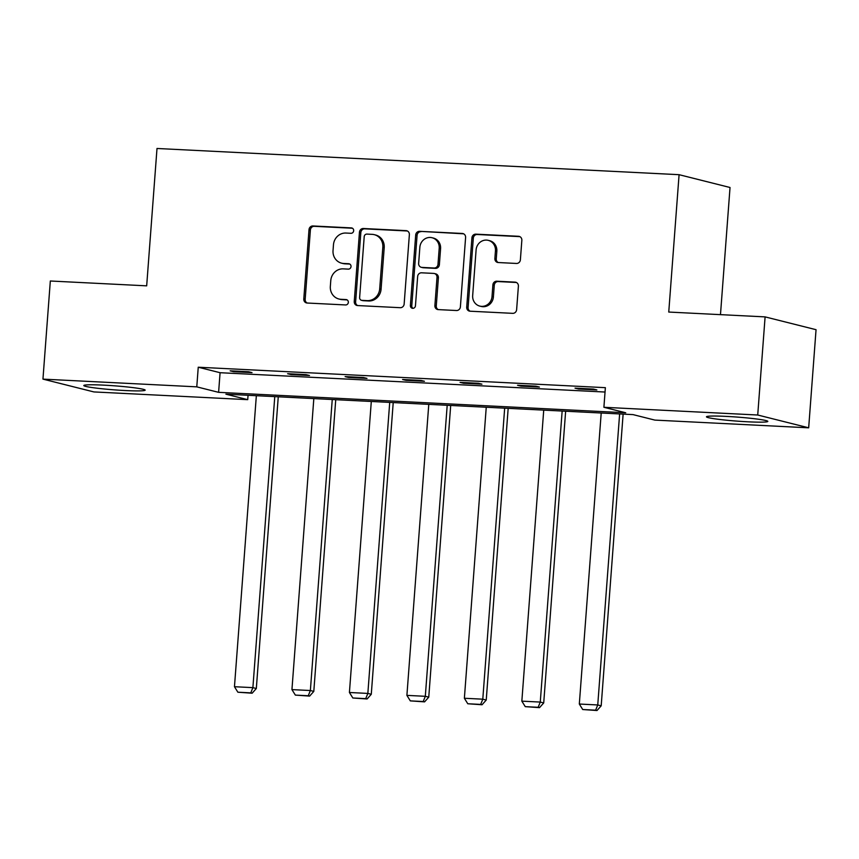 <?xml version="1.0" encoding="UTF-8"?>
<svg xmlns="http://www.w3.org/2000/svg" width="859" height="859" viewBox="0 0 859 859"><rect width="100%" height="100%" fill="white"/><g stroke="black" fill="none" stroke-linecap="round" stroke-linejoin="round"><path stroke-width="1.29" d="M353.672 230.727A2.706 2.523 -75.9 0 0 351.342 227.903L312.912 225.971A3.876 3.608 -75.9 0 0 309.015 229.643L303.796 298.986A3.876 3.608 -75.9 0 0 307.125 303.023L345.543 304.945A2.706 2.523 -75.9 0 0 346.413 299.619A2.706 2.523 -75.9 0 0 345.952 299.555L340.98 299.308A12.391 11.554 -75.9 0 1 338.886 298.996A12.391 11.554 -75.9 0 1 330.339 286.401L330.769 280.614A12.391 11.554 -75.9 0 1 343.267 268.867L348.239 269.125A2.706 2.523 -75.9 0 0 349.108 263.799A2.706 2.523 -75.9 0 0 348.647 263.724L343.675 263.477A12.391 11.554 -75.9 0 1 341.581 263.165A12.391 11.554 -75.9 0 1 333.034 250.57L333.464 244.794A12.391 11.554 -75.9 0 1 345.962 233.047L350.934 233.294A2.706 2.523 -75.9 0 0 353.672 230.727M747.878 421.801A30.763 2.019 4.3 0 1 706.463 416.798A30.763 2.019 4.3 0 1 726.403 416.4A30.763 2.019 4.3 0 1 767.817 421.404A30.763 2.019 4.3 0 1 747.878 421.801M125.221 390.544A30.763 2.019 4.3 0 1 83.806 385.53A30.763 2.019 4.3 0 1 103.735 385.143A30.763 2.019 4.3 0 1 145.16 390.147A30.763 2.019 4.3 0 1 125.221 390.544M516.474 263.455A3.876 3.608 -75.9 0 0 520.382 259.783L521.842 240.327A3.876 3.608 -75.9 0 0 518.514 236.289L475.843 234.153A3.876 3.608 -75.9 0 0 471.935 237.825L466.716 307.168A3.876 3.608 -75.9 0 0 470.045 311.205L512.716 313.342A3.876 3.608 -75.9 0 0 516.624 309.669L518.396 286.176A3.876 3.608 -75.9 0 0 515.067 282.139L496.803 281.215A3.876 3.608 -75.9 0 0 492.894 284.887L492.024 296.548A10.362 9.664 -75.9 0 1 479.827 306.105A10.362 9.664 -75.9 0 1 472.675 295.571L476.101 249.926A10.362 9.664 -75.9 0 1 488.309 240.359A10.362 9.664 -75.9 0 1 495.45 250.892L494.881 258.505A3.876 3.608 -75.9 0 0 498.209 262.532L516.474 263.455M42.95 379.12L50.327 281L146.674 285.843L157.004 148.478L679.082 174.688L668.753 312.053L765.101 316.885L757.724 415.015L808.673 427.814L654.848 420.094L633.019 414.607L225.896 394.174L247.725 399.66L93.899 391.929L42.95 379.12L196.775 386.851L218.605 392.338L625.728 412.771L603.898 407.284L757.724 415.015M603.898 407.284L605.37 387.667L198.246 367.222L196.775 386.851M409.367 234.679A3.876 3.608 -75.9 0 0 406.039 230.642L363.368 228.505A3.876 3.608 -75.9 0 0 359.459 232.177L354.252 301.52A3.876 3.608 -75.9 0 0 357.569 305.557L400.251 307.694A3.876 3.608 -75.9 0 0 404.149 304.022L409.367 234.679M419.6 231.329L462.282 233.465A3.876 3.608 -75.9 0 1 465.599 237.503L460.392 306.846A3.876 3.608 -75.9 0 1 456.483 310.518L438.219 309.605A3.876 3.608 -75.9 0 1 434.89 305.568L437.006 277.446A3.876 3.608 -75.9 0 0 433.677 273.409L421.565 272.808A3.876 3.608 -75.9 0 0 417.657 276.469L415.455 305.75A2.706 2.523 -75.9 0 1 412.266 308.252A2.706 2.523 -75.9 0 1 410.398 305.503L415.692 235.001A3.876 3.608 -75.9 0 1 419.6 231.329L463.602 233.809M765.101 316.885L816.05 329.695L808.673 427.814M720.476 314.652L730.032 187.498L679.082 174.688M248.058 395.28L247.725 399.66M198.246 367.222L220.076 372.709L605.047 392.037M220.076 372.709L218.605 392.338M596.876 389.943L578.451 389.009L575.015 388.15L593.429 389.073L596.876 389.943M539.398 387.055L520.983 386.131L517.537 385.262L535.962 386.185L539.398 387.055M481.92 384.166L463.506 383.243L460.059 382.373L478.484 383.297L481.92 384.166M424.443 381.278L406.028 380.354L402.581 379.495L421.007 380.419L424.443 381.278M366.976 378.4L348.55 377.466L345.103 376.607L363.529 377.531L366.976 378.4M309.498 375.512L291.072 374.588L287.625 373.719L306.051 374.642L309.498 375.512M252.02 372.623L233.594 371.7L230.158 370.83L248.573 371.754L252.02 372.623M233.594 371.7L233.648 371.013M291.072 374.588L291.126 373.89M348.55 377.466L348.604 376.779M406.028 380.354L406.082 379.667M463.506 383.243L463.559 382.556M520.983 386.131L521.026 385.433M578.451 389.009L578.504 388.322M341.581 263.165L342.956 263.509A12.391 11.554 -75.9 0 0 345.05 263.82L343.675 263.477M349.742 264.057L345.05 263.82M338.886 298.996L340.261 299.34A12.391 11.554 -75.9 0 0 342.354 299.651L340.98 299.308M347.047 299.888L342.354 299.651M352.437 228.236L314.297 226.314A3.876 3.608 -75.9 0 0 310.389 229.987L305.17 299.329A3.876 3.608 -75.9 0 0 307.178 303.023M407.359 230.985L364.742 228.848A3.876 3.608 -75.9 0 0 360.834 232.521L355.626 301.863A3.876 3.608 -75.9 0 0 357.623 305.557M366.943 234.099A2.706 2.523 -75.9 0 0 364.205 236.665L359.631 297.536A2.706 2.523 -75.9 0 0 361.961 300.36L367.201 300.618A12.391 11.554 -75.9 0 0 379.699 288.871L382.824 247.274A12.391 11.554 -75.9 0 0 374.277 234.668A12.391 11.554 -75.9 0 0 372.183 234.357L366.943 234.099M361.499 300.296L362.874 300.639A2.706 2.523 -75.9 0 0 363.336 300.704L361.961 300.36M374.277 234.668L375.651 235.022A12.391 11.554 -75.9 0 1 384.209 247.617L381.074 289.225A12.391 11.554 -75.9 0 1 368.575 300.972L363.336 300.704M434.332 273.506L435.717 273.86A3.876 3.608 -75.9 0 1 438.391 277.79L436.275 305.911A3.876 3.608 -75.9 0 0 438.273 309.605M420.985 231.672A3.876 3.608 -75.9 0 0 417.077 235.345L411.772 305.847A2.706 2.523 -75.9 0 0 412.986 308.317M439.207 248.262A10.362 9.664 -75.9 0 0 432.056 237.728A10.362 9.664 -75.9 0 0 419.858 247.295L418.644 263.38A3.876 3.608 -75.9 0 0 421.973 267.407L434.085 268.019A3.876 3.608 -75.9 0 0 437.993 264.347L439.207 248.262L440.581 248.605A10.362 9.664 -75.9 0 0 433.43 238.083L432.056 237.728M421.318 267.31L422.692 267.654A3.876 3.608 -75.9 0 0 423.347 267.75L421.973 267.407M440.581 248.605L439.368 264.69A3.876 3.608 -75.9 0 1 435.459 268.362L423.347 267.75M488.309 240.359L489.684 240.713A10.362 9.664 -75.9 0 1 496.835 251.236L496.255 258.849A3.876 3.608 -75.9 0 0 498.263 262.543M479.827 306.105L481.201 306.448A10.362 9.664 -75.9 0 0 493.399 296.892L492.024 296.548M516.388 282.482L498.177 281.569A3.876 3.608 -75.9 0 0 494.269 285.242L493.399 296.892M519.835 236.633L477.217 234.496A3.876 3.608 -75.9 0 0 473.309 238.168L468.091 307.511A3.876 3.608 -75.9 0 0 470.098 311.205M274.773 396.622L252.89 687.64L234.464 686.717L256.347 395.698M250.774 692.869L237.879 692.214L252.149 693.213L250.774 692.869L252.89 687.64L256.326 688.51L278.262 396.794M234.464 686.717L237.879 692.214M252.149 693.213L256.326 688.51M332.25 399.51L310.367 690.529L291.942 689.605L313.825 398.587M308.252 695.747L295.356 695.103L309.627 696.101L308.252 695.747L310.367 690.529L313.803 691.398L335.74 399.682M291.942 689.605L295.356 695.103M309.627 696.101L313.803 691.398M389.718 402.399L367.845 693.417L349.42 692.494L371.303 401.464M365.73 698.635L352.834 697.991L367.104 698.979L365.73 698.635L367.845 693.417L371.281 694.276L393.218 402.57M349.42 692.494L352.834 697.991M367.104 698.979L371.281 694.276M447.195 405.276L425.312 696.305L406.898 695.371L428.781 404.353M423.208 701.524L410.312 700.88L424.582 701.867L423.208 701.524L425.312 696.305L428.759 697.164L450.696 405.459M406.898 695.371L410.312 700.88M424.582 701.867L428.759 697.164M504.673 408.165L482.79 699.183L464.375 698.26L486.248 407.241M480.675 704.412L467.779 703.757L482.06 704.756L480.675 704.412L482.79 699.183L486.237 700.053L508.174 408.336M464.375 698.26L467.779 703.757M482.06 704.756L486.237 700.053M562.151 411.053L540.268 702.071L521.842 701.148L543.726 410.13M538.153 707.29L525.257 706.646L539.527 707.644L538.153 707.29L540.268 702.071L543.715 702.941L565.641 411.225M521.842 701.148L525.257 706.646M539.527 707.644L543.715 702.941M619.629 413.941L597.746 704.96L579.32 704.036L601.203 413.007M595.631 710.178L582.735 709.534L597.005 710.522L595.631 710.178L597.746 704.96L601.193 705.819L623.119 414.113M579.32 704.036L582.735 709.534M597.005 710.522L601.193 705.819M352.233 228.129L351.342 227.903M346.853 299.78L345.952 299.555M349.538 263.949L348.647 263.724M305.17 299.329L303.796 298.986M310.389 229.987L309.015 229.643M314.297 226.314L312.912 225.971M355.626 301.863L354.252 301.52M360.834 232.521L359.459 232.177M364.742 228.848L363.368 228.505M407.316 230.964L406.039 230.642M368.575 300.972L367.201 300.618M381.074 289.225L379.699 288.871M384.209 247.617L382.824 247.274M463.549 233.788L462.282 233.465M436.275 305.911L434.89 305.568M438.391 277.79L437.006 277.446M411.772 305.847L410.398 305.503M417.077 235.345L415.692 235.001M435.459 268.362L434.085 268.019M439.368 264.69L437.993 264.347M496.255 258.849L494.881 258.505M496.835 251.236L495.45 250.892M494.269 285.242L492.894 284.887M498.177 281.569L496.803 281.215M516.345 282.461L515.067 282.139M468.091 307.511L466.716 307.168M473.309 238.168L471.935 237.825M477.217 234.496L475.843 234.153M519.792 236.612L518.514 236.289"/></g></svg>
